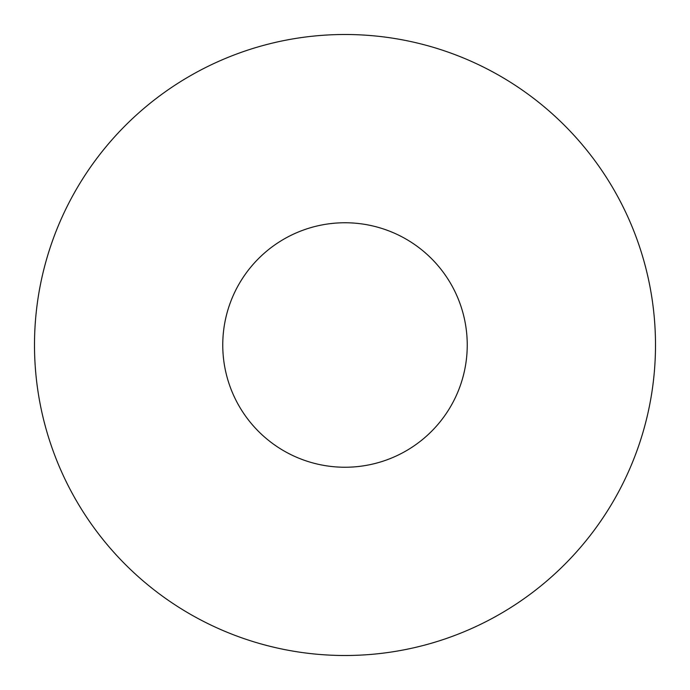 <?xml version="1.0" encoding="UTF-8"?>
<svg xmlns="http://www.w3.org/2000/svg" width="690" height="690" viewBox="0 0 690 690"><rect width="100%" height="100%" fill="white"/><g stroke="black" fill="none" stroke-linecap="round" stroke-linejoin="round"><path stroke-width="1.03" d="M655.5 345A310.5 310.5 0 0 1 345 655.5A310.5 310.5 0 0 1 34.5 345A310.5 310.5 0 0 1 345 34.5A310.5 310.5 0 0 1 655.5 345M222.758 345A122.242 122.242 0 0 1 345 222.758A122.242 122.242 0 0 1 467.242 345A122.242 122.242 0 0 1 345 467.242A122.242 122.242 0 0 1 222.758 345"/></g></svg>
